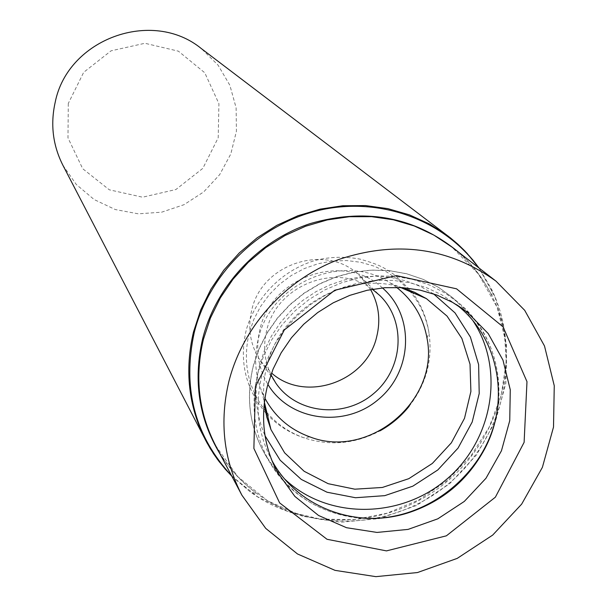 <?xml version="1.0" encoding="UTF-8"?>
<svg xmlns="http://www.w3.org/2000/svg" width="607" height="607" viewBox="0 0 607 607"><rect width="100%" height="100%" fill="white"/><g stroke="black" fill="none" stroke-linecap="round" stroke-linejoin="round"><path stroke-width="0.46" stroke-dasharray="3.04 2.28" d="M62.9 165.279L76.3 184.49L94.161 199.559L115.284 209.544L138.29 213.831L161.682 212.177L183.959 204.711L203.702 191.926L219.666 174.641L230.812 153.966L236.427 131.195L236.115 107.803L229.871 85.284L218.057 65.116L201.41 48.643M68.295 103.456L67.984 137.888L82.689 168.693L109.336 189.816L142.584 197.199L175.909 189.521L202.852 168.336L218.201 137.759L218.922 103.691L204.764 72.772L178.382 51.17L144.914 43.279L111.066 50.821L83.675 72.332L68.295 103.456M370.596 289.585L360.596 276.693C328.455 242.322 261.845 262.535 251.746 310.116C247.421 328.645 250.35 345.588 260.524 360.96L271.526 373.009M372.357 289.258C336.87 261.814 276.602 285.062 266.716 330.322C262.945 345.853 264.341 360.641 270.912 374.686M396.599 287.377L390.513 283.15C344.328 251.67 270.722 282.414 258.332 338.82C253.863 357.068 255.016 374.64 261.799 391.538L264.933 398.26M401.993 287.604C347.128 269.758 280.039 308.531 266.814 366.051L265.092 374.049L263.779 384.815L263.544 392.904L264.235 403.609M456.418 304.615L441.615 294.714L426.357 287.612L410.089 282.801L393.131 280.381L375.854 280.419L358.6 282.923L341.741 287.847L325.633 295.093L310.609 304.509L296.998 315.906L285.085 329.032L275.115 343.623L267.292 359.352L261.792 375.9C254.667 405.446 257.808 433.201 271.215 459.165L271.731 460.129M231.775 476.108L257.641 496.829L287.528 511.344L320.056 519.053L353.744 519.675L387.076 513.226L418.58 500.039L446.889 480.721L470.744 456.115L489.105 427.313L501.124 395.559L506.253 362.265L504.189 328.903L494.978 296.975L478.953 267.96M231.616 475.797L250.41 492.011C307.385 533.424 391.826 528.219 447.329 481.245C503.066 434.544 522.566 352.219 491.458 289.031L478.68 267.748M220.015 453.922C229.901 469.636 242.322 482.944 257.269 493.832C312.719 534.168 394.982 529.099 449.074 483.316C503.4 437.806 522.392 357.606 492.087 296.102C483.9 279.516 472.906 265.016 459.097 252.595M231.806 476.154L250.41 492.011L257.269 493.832C239.818 480.964 225.956 464.924 215.667 445.713L237.936 476.791L267.573 500.783L302.582 516.231L340.686 522.263L379.474 518.583L416.516 505.494L449.521 483.847L476.472 455.007L495.669 420.734L505.897 383.138L506.443 344.564L497.179 307.438L478.582 274.152L451.752 246.912C468.93 260.32 482.375 276.716 492.087 296.102L491.458 289.031L478.999 267.998M382.41 287.908C344.419 251.806 271.382 276.2 259.986 329.275C255.289 349.04 257.922 367.402 267.869 384.36M408.701 289.85L398.685 280.199L387.19 272.262L374.481 266.245L360.877 262.307L346.696 260.547L332.295 261.025L318.022 263.734L304.236 268.598L291.284 275.517L279.486 284.319L269.136 294.774L260.486 306.626L253.756 319.586L249.113 333.326C242.527 362.197 247.922 387.956 265.305 410.605M266.83 412.434C276.951 424.172 289.38 432.647 304.092 437.859C329.95 446.266 355.247 443.929 379.982 430.864M409.148 406.295C426.235 384.148 432.837 359.625 428.959 332.712C426.326 317.324 420.09 303.637 410.249 291.663M433.565 293.879L420.446 286.474L406.303 280.98L391.409 277.513L376.044 276.147L360.505 276.921L345.102 279.812L330.125 284.782L315.875 291.732L302.627 300.533L290.647 311.012L280.168 322.954L271.39 336.141L264.493 350.3L259.591 365.156C253.582 389.77 255.395 413.314 265.039 435.788M473.194 321.103L463.748 308.667L452.632 297.65L438.762 287.468L423.398 279.463L406.872 273.833L389.535 270.707L371.757 270.161L353.934 272.217L336.46 276.845L319.714 283.947L304.069 293.363L289.873 304.896L277.437 318.288L267.042 333.243L258.916 349.427L253.218 366.476C245.645 398.374 249.743 427.95 265.517 455.22L274.478 468.05L285.123 479.469M496.018 417.039C504.561 371.992 492.406 334.184 459.552 303.606L445.53 293.31L429.999 285.222L413.284 279.531L395.741 276.375L377.766 275.828L359.731 277.923L342.052 282.612L325.102 289.797L309.274 299.334L294.903 311.004L282.323 324.555L271.799 339.692L263.567 356.059L257.8 373.313C250.122 405.575 254.257 435.492 270.206 463.05C294.744 500.631 329.935 519.046 375.779 518.295M260.524 360.96L275.775 383.055M360.596 276.693L379.777 295.48M309.82 436.858L304.092 437.859C289.918 433.148 277.68 425.416 267.361 414.649M265.783 412.942C245.334 388.579 238.885 360.702 246.434 329.305C256.086 296.626 282.407 270.282 315.147 260.433C330.162 256.715 345.178 256.298 360.201 259.174C382.524 265.547 384.413 268.286 394.573 274.812L410.924 290.715M427.002 338.182L428.959 332.712C426.729 317.947 421.19 304.562 412.343 292.566M261.799 391.538L264.379 402.282M390.513 283.15L400.658 287.528M409.399 512.46C357.743 530.017 297.218 509.417 270.206 463.05L265.517 455.22C249.53 427.419 245.486 397.471 253.392 365.391L259.174 348.456L267.338 332.416L277.733 317.62L290.116 304.388L304.228 292.999L319.775 283.697L336.415 276.686L353.798 272.111L371.545 270.077L389.284 270.616L406.629 273.734L423.208 279.372L438.656 287.399L452.632 297.65L459.552 303.606C500.646 338.122 510.639 401.265 484.545 449.18M271.215 459.165L272.148 461.161M455.553 303.94L457.352 305.2"/><path stroke-width="0.91" d="M478.953 267.96L466.92 253.149L457.853 244.173L450.538 237.967L201.41 48.643C152.319 8.217 67.878 38.742 55.229 102.12C50.267 124.253 52.824 145.301 62.9 165.279L207.063 442.996L213.672 453.937L219.226 461.722L231.775 476.108M228.968 381.128C219.294 421.668 223.604 459.681 241.882 495.168L265.729 528.386L297.491 553.963L335.018 570.36L375.877 576.65L417.472 572.545L457.223 558.387L492.679 535.093L521.663 504.121L542.385 467.36L553.508 427.07L554.259 385.741L544.494 345.967L524.698 310.321L496.018 281.162C449.286 247.588 397.001 240.311 339.176 259.333C285.639 279.281 242.868 326.642 228.968 381.128M255.418 386.613L253.885 448.444L279.622 502.892L327.029 539.289L386.477 550.89L446.388 535.822L495.365 497.194L524.114 442.344L526.982 381.659L503.044 326.832L456.547 288.818L396.424 275.586L334.776 290.229L284.296 329.965L255.418 386.613M271.526 373.009C305.169 403.215 366.56 381.917 376.674 336.87C380.824 320.101 378.798 304.342 370.596 289.585M270.912 374.686L275.775 383.055C296.679 413.913 344.215 418.838 373.571 393.647C403.382 369.01 406.629 321.331 379.777 295.48L372.357 289.258M264.933 398.26C274.971 416.774 289.934 429.642 309.82 436.858C368.866 460.068 439.817 400.324 427.002 338.182C423.276 317.362 413.139 300.427 396.599 287.377M264.235 403.609L266.716 416.865L270.95 429.574L284.63 452.837L304.175 471.298L328.159 483.688L354.845 489.189L382.372 487.459L408.807 478.673L432.343 463.445L451.35 442.844L464.514 418.291L470.895 391.462L470.023 364.223L461.897 338.486L447.033 316.088L426.44 298.644L414.634 292.308L401.993 287.604M271.731 460.129C296.762 507.551 357.113 529.926 409.399 512.46C442.715 501.185 467.769 480.091 484.545 449.18C510.662 400.628 498.886 337.348 456.418 304.615M267.421 386.037C260.077 416.455 263.301 445.007 277.08 471.7L294.858 496.405L318.523 515.464L346.514 527.711L377.008 532.43L408.086 529.395L437.806 518.826L464.317 501.42L485.987 478.255L501.458 450.773L509.743 420.666L510.275 389.808L502.975 360.141L488.225 333.577L466.904 311.854L452.572 302.369L436.881 295.07L420.143 290.131L402.691 287.65L384.906 287.695L367.144 290.283L349.784 295.366L333.197 302.832L317.727 312.537L303.705 324.267L291.428 337.788L281.162 352.811L273.104 369.003L267.421 386.037M478.999 267.998L473.217 260.388L464.75 250.843L457.86 244.181L448.012 236.009L429.551 224.029L409.384 214.84L387.911 208.641L365.573 205.583L342.826 205.743L320.147 209.134L298.007 215.705L276.875 225.311L257.193 237.777L239.378 252.831L223.801 270.153L210.796 289.387L200.629 310.116L193.504 331.908C184.46 370.24 188.474 406.326 205.553 440.174L210.25 448.55L217.329 459.188L225.288 469.158L231.806 476.154M478.68 267.748C444.499 220.333 380.961 196.569 320.595 209.992C260.251 223.429 209.104 273.112 194.225 332.606C182.229 388.101 194.695 435.834 231.616 475.797M459.097 252.595C416.136 217.056 366.461 207.397 310.078 223.619C258.013 240.971 215.933 286.117 202.677 338.653C192.996 380.323 198.777 418.747 220.015 453.922M496.018 281.162L451.752 246.912L433.846 235.084L414.247 225.971L393.359 219.787L371.59 216.676L349.412 216.714L327.272 219.916L305.64 226.229L284.987 235.539L265.737 247.633L248.316 262.277L233.073 279.144L220.349 297.893L210.394 318.106L203.413 339.359C194.498 377.099 198.58 412.548 215.667 445.713L241.882 495.168M267.869 384.36C289.805 421.212 344.791 428.398 378.442 399.436C412.707 371.203 414.991 315.799 382.41 287.908M265.305 410.605L266.83 412.434M379.982 430.864C391.295 424.566 401.022 416.379 409.148 406.295M410.249 291.663L408.701 289.85M265.039 435.788L280.138 460.189L301.307 479.431L327.021 492.216L355.49 497.732L384.747 495.653L412.821 486.169L437.814 469.947L458.057 448.08L472.185 422.032L479.211 393.548L478.619 364.564L470.395 337.044L455.045 312.909L433.565 293.879M285.123 479.469C327.704 519.44 399.793 519.106 446.077 479.75C492.732 440.849 505.328 369.868 473.194 321.103M375.779 518.295C431.949 516.329 484.523 472.056 496.018 417.039M267.361 414.649L265.783 412.942M412.343 292.566L410.924 290.715M264.379 402.282L270.95 429.574M400.658 287.528L426.44 298.644M272.148 461.161L277.08 471.7M457.352 305.2L466.904 311.854"/></g></svg>
